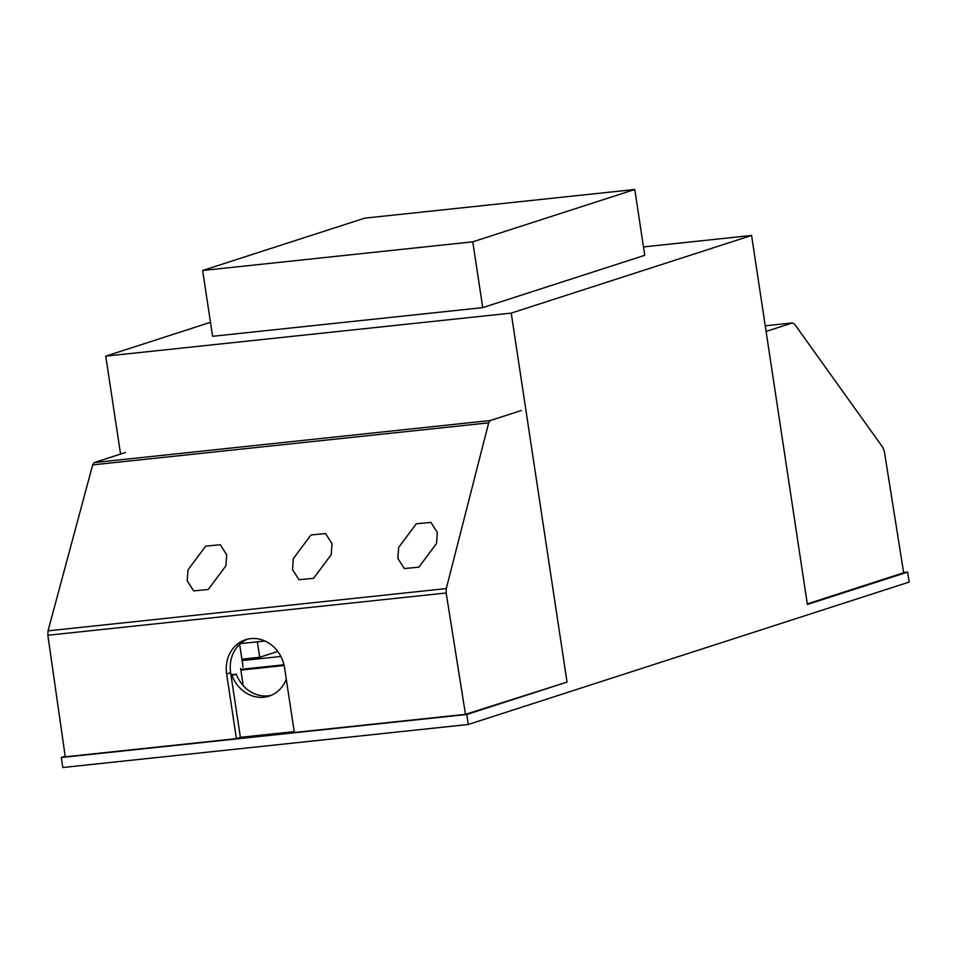 <?xml version="1.0" encoding="UTF-8"?>
<svg xmlns="http://www.w3.org/2000/svg" width="957" height="957" viewBox="0 0 957 957"><rect width="100%" height="100%" fill="white"/><g stroke="black" fill="none" stroke-linecap="round" stroke-linejoin="round"><path stroke-width="1.44" d="M241.882 659.17L259.706 657.28L277.745 651.442M280.88 656.466L242.097 660.581M240.733 669.374L283.966 664.78M284.133 665.51L240.841 670.103M230.924 674.733L236.259 674.171A32.801 28.985 -107.9 0 0 271.178 695.344M643.475 246.93L751.58 235.458L807.385 604.465L907.643 572.083L909.15 582.071L468.296 724.473L466.777 714.484L567.034 682.102L511.229 313.106L751.58 235.458M231.056 675.642L236.259 674.171M903.623 572.501L907.643 572.083M521.35 410.493L490.283 420.53L488.68 422.85L446.285 588.579L446.165 592.981L465.485 714.341L567.034 682.102M120.558 454.073L105.749 356.136L511.229 313.106M468.296 724.473L62.815 767.514L61.308 757.525L65.196 756.269M61.308 757.525L466.777 714.484M240.386 737.333L294.206 731.627M105.749 356.136L210.48 322.306M202.633 270.496L212.586 336.302L482.735 307.628L644.743 255.304L634.79 189.486L364.641 218.16L202.633 270.496L472.782 241.822L482.735 307.628M472.782 241.822L634.79 189.486M232.013 675.534A32.801 28.985 -107.9 0 0 269.084 696.122A32.801 28.985 -107.9 0 0 286.263 679.135M257.373 641.824L259.706 657.28M225.912 565.802L208.243 589.488L193.649 590.9L187.201 580.791L188.003 569.834L205.671 546.148L220.266 544.736L226.713 554.845L225.912 565.802M331.242 554.629L313.573 578.315L298.967 579.715L292.531 569.618L293.32 558.649L310.989 534.963L325.583 533.563L332.031 543.66L331.242 554.629M436.559 543.456L418.891 567.142L404.285 568.542L397.849 558.445L398.638 547.476L416.307 523.79L430.913 522.39L437.349 532.487L436.559 543.456M240.374 643.618L264.981 641.011M465.485 714.341L294.337 732.5L284.564 667.866A32.801 28.985 72.1 0 0 245.518 639.731A32.801 28.985 72.1 0 0 226.642 674.015L236.415 738.648L65.267 756.808L47.85 635.257L48.029 630.854L92.685 464.875L94.324 462.554L125.391 452.505M236.415 738.648L240.398 737.357L230.625 672.723A32.801 28.985 72.1 0 1 247.54 639.168M766.09 331.433L792.336 322.952L794.489 324.064L882.916 447.529L884.352 451.441L903.671 572.788L807.301 603.915M792.336 322.952L765.241 325.799L792.336 322.952M490.283 420.53L94.324 462.554M488.68 422.85L92.685 464.875M446.285 588.579L48.029 630.854M446.165 592.981L47.85 635.257M230.625 672.723L226.642 674.015M240.578 668.369L243.186 685.583M239.633 644.288L243.09 667.101"/></g></svg>
